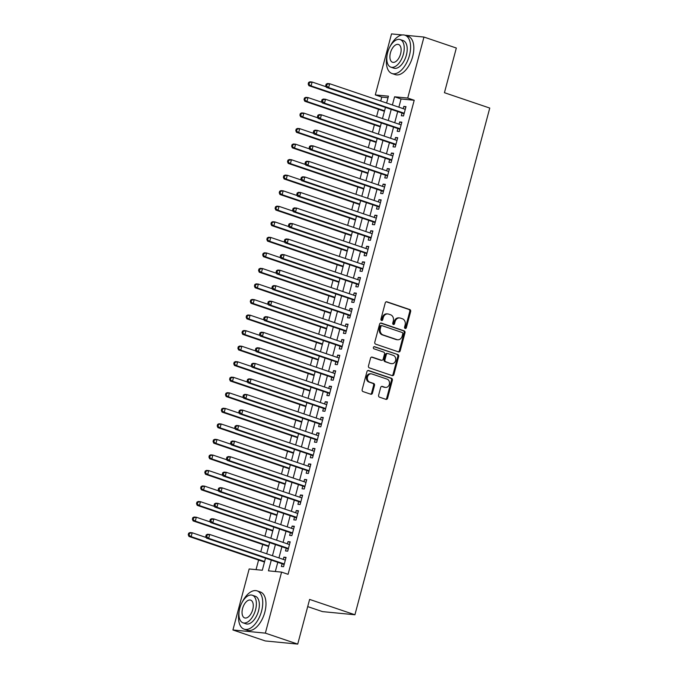 <?xml version="1.0" encoding="UTF-8"?>
<svg xmlns="http://www.w3.org/2000/svg" width="678" height="678" viewBox="0 0 678 678"><rect width="100%" height="100%" fill="white"/><g stroke="black" fill="none" stroke-linecap="round" stroke-linejoin="round"><path stroke-width="1.02" d="M405.173 328.491A1.11 0.932 95.6 0 0 406.342 327.728L410.656 311.516A1.585 1.331 95.6 0 0 409.792 309.558L386.918 301.803A1.585 1.331 95.6 0 0 385.248 302.897L380.934 319.109A1.11 0.932 95.6 0 0 382.714 319.711L383.265 317.618A5.077 4.263 95.6 0 1 387.824 313.939A5.077 4.263 95.6 0 1 388.63 314.109L390.536 314.762A5.077 4.263 95.6 0 1 393.308 321.016L392.748 323.118A1.11 0.932 95.6 0 0 394.528 323.72L395.088 321.618A5.077 4.263 95.6 0 1 399.647 317.94A5.077 4.263 95.6 0 1 400.452 318.118L402.359 318.762A5.077 4.263 95.6 0 1 405.122 325.025L404.571 327.118A1.11 0.932 95.6 0 0 405.173 328.491M404.927 328.355A1.11 0.932 95.6 0 0 405.469 327.635L409.783 311.431A1.585 1.331 95.6 0 0 408.919 309.473L386.248 301.786M381.29 320.347A1.11 0.932 95.6 0 0 381.833 319.626L382.392 317.533L383.265 317.618M393.104 324.347A1.11 0.932 95.6 0 0 393.655 323.635L394.206 321.533L395.088 321.618M378.621 395.215A1.585 1.331 95.6 0 0 379.485 397.164L385.901 399.342A1.585 1.331 95.6 0 0 387.579 398.249L392.367 380.248A1.585 1.331 95.6 0 0 391.503 378.29L368.637 370.535A1.585 1.331 95.6 0 0 366.959 371.629L362.162 389.63A1.585 1.331 95.6 0 0 363.035 391.587L370.781 394.215A1.585 1.331 95.6 0 0 372.459 393.121L374.51 385.418A1.585 1.331 95.6 0 0 373.646 383.46L369.798 382.155A4.246 3.56 95.6 0 1 367.4 377.324A4.246 3.56 95.6 0 1 371.298 373.849A4.246 3.56 95.6 0 1 371.976 373.993L387.028 379.104A4.246 3.56 95.6 0 1 389.435 383.934A4.246 3.56 95.6 0 1 385.536 387.409A4.246 3.56 95.6 0 1 384.858 387.265L382.35 386.409A1.585 1.331 95.6 0 0 380.672 387.502L378.621 395.215M404.919 35.205L423.962 37.053L456.328 48.028L444.437 92.708L489.753 108.065L354.925 614.768L309.617 599.411L297.727 644.1L265.361 633.133L232.927 629.972L249.157 568.969L262.31 570.249L265.522 558.155M423.962 37.053L407.732 98.064L394.579 96.785L392.401 104.988M271.302 560.113L268.446 570.842L281.59 572.122L288.065 574.317L414.207 100.259L407.732 98.064M281.59 572.122L265.361 633.133M398.528 351.89A1.585 1.331 95.6 0 0 400.206 350.797L404.995 332.796A1.585 1.331 95.6 0 0 404.13 330.839L381.256 323.084A1.585 1.331 95.6 0 0 379.578 324.186L374.79 342.187A1.585 1.331 95.6 0 0 375.654 344.144L398.528 351.89M398.681 356.518L393.893 374.527A1.585 1.331 95.6 0 1 392.215 375.62L369.341 367.866A1.585 1.331 95.6 0 1 368.476 365.908L370.527 358.204A1.585 1.331 95.6 0 1 372.205 357.111L381.485 360.255A1.585 1.331 95.6 0 0 383.155 359.162L384.519 354.052A1.585 1.331 95.6 0 0 383.655 352.094L373.993 348.823A1.11 0.932 95.6 0 1 374.561 346.687L397.817 354.569A1.585 1.331 95.6 0 1 398.681 356.518L397.808 356.433L393.02 374.434L393.893 374.527M402.037 113.023L401.317 115.743L403.503 115.955L405.986 106.632L403.8 106.421L403.198 108.649M397.901 128.566L397.181 131.286L399.367 131.498L401.851 122.176L399.664 121.964L399.062 124.193M393.765 144.109L393.045 146.829L395.232 147.041L397.715 137.719L395.528 137.507L394.927 139.736M389.63 159.652L388.909 162.373L391.096 162.584L393.579 153.262L391.392 153.05L390.791 155.279M385.494 175.195L384.773 177.916L386.96 178.128L389.443 168.805L387.257 168.593L386.655 170.822M381.358 190.738L380.638 193.459L382.824 193.671L385.307 184.348L383.121 184.136L382.519 186.365M377.222 206.282L376.502 209.002L378.688 209.214L381.172 199.891L378.985 199.679L378.383 201.908M373.086 221.825L372.366 224.545L374.553 224.757L377.036 215.434L374.849 215.223L374.256 217.452M368.951 237.368L368.23 240.088L370.417 240.3L372.9 230.978L370.713 230.766L370.12 232.995M364.815 252.911L364.094 255.631L366.281 255.843L368.764 246.521L366.578 246.309L365.984 248.538M360.679 268.454L359.959 271.175L362.154 271.386L364.628 262.064L362.442 261.852L361.849 264.081M356.543 283.997L355.823 286.718L358.018 286.93L360.493 277.607L358.306 277.395L357.713 279.624M352.407 299.54L351.687 302.261L353.882 302.473L356.357 293.15L354.17 292.938L353.577 295.167M348.272 315.084L347.551 317.804L349.746 318.016L352.221 308.693L350.034 308.482L349.441 310.71M344.136 330.627L343.415 333.347L345.611 333.559L348.085 324.237L345.899 324.025L345.305 326.254M340 346.17L339.28 348.89L341.475 349.102L343.949 339.78L341.763 339.568L341.17 341.797M335.864 361.713L335.144 364.433L337.339 364.645L339.814 355.323L337.627 355.111L337.034 357.34M331.728 377.256L331.008 379.977L333.203 380.189L335.678 370.866L333.491 370.654L332.898 372.883M327.593 392.799L326.872 395.52L329.067 395.732L331.542 386.409L329.355 386.197L328.762 388.426M323.457 408.342L322.736 411.063L324.931 411.275L327.406 401.952L325.22 401.732L324.626 403.969M319.321 423.886L318.601 426.606L320.796 426.818L323.27 417.495L321.084 417.275L320.491 419.512M315.185 439.429L314.465 442.149L316.66 442.361L319.135 433.039L316.948 432.818L316.355 435.056M311.049 454.972L310.329 457.692L312.524 457.904L314.999 448.582L312.812 448.361L312.219 450.599M306.914 470.515L306.193 473.236L308.388 473.447L310.863 464.125L308.676 463.905L308.083 466.142M302.778 486.058L302.057 488.779L304.252 488.991L306.736 479.668L304.541 479.448L303.947 481.685M298.651 501.601L297.922 504.322L300.117 504.534L302.6 495.211L300.405 494.991L299.812 497.228M294.515 517.145L293.786 519.865L295.981 520.077L298.464 510.754L296.269 510.534L295.676 512.771M290.379 532.688L289.65 535.408L291.845 535.62L294.328 526.298L292.133 526.077L291.54 528.315M286.243 548.231L285.514 550.951L287.709 551.163L290.192 541.841L287.997 541.62L287.404 543.858M414.207 100.259L401.054 98.98L398.867 107.183M397.706 111.556L394.732 122.726M393.571 127.1L390.596 138.27M389.435 142.643L386.46 153.813M385.299 158.186L382.324 169.356M381.163 173.729L378.188 184.899M377.027 189.272L374.053 200.442M372.892 204.815L369.917 215.985M368.756 220.358L365.781 231.529M364.62 235.902L361.645 247.072M360.484 251.445L357.509 262.615M356.348 266.988L353.374 278.158M352.213 282.531L349.246 293.701M348.077 298.074L345.11 309.244M343.941 313.617L340.975 324.787M339.805 329.161L336.839 340.331M335.669 344.704L332.703 355.874M331.534 360.247L328.567 371.417M327.398 375.79L324.431 386.96M323.262 391.333L320.296 402.503M319.126 406.876L316.16 418.046M314.99 422.419L312.024 433.589M310.855 437.963L307.888 449.133M306.719 453.506L303.752 464.676M302.583 469.049L299.617 480.219M298.447 484.592L295.481 495.762M294.311 500.135L291.345 511.305M290.176 515.678L287.209 526.848M286.04 531.221L283.073 542.392M281.904 546.765L278.938 557.935M277.777 562.308L275.319 571.512M282.107 563.774L281.378 566.494L283.574 566.706L286.057 557.384L283.862 557.163L283.268 559.401M388.036 97.708L381.765 97.098L380.722 101.03M378.519 109.294L376.587 116.574M374.383 124.837L372.451 132.117M370.256 140.38L368.315 147.66M366.12 155.923L364.179 163.203M361.984 171.466L360.043 178.746M357.848 187.009L355.908 194.289M353.713 202.553L351.772 209.833M349.577 218.096L347.636 225.376M345.441 233.639L343.5 240.919M341.305 249.182L339.364 256.462M337.169 264.725L335.229 272.005M333.034 280.268L331.093 287.548M328.898 295.811L326.957 303.091M324.762 311.355L322.821 318.635M320.626 326.898L318.685 334.178M316.49 342.441L314.55 349.721M312.355 357.984L310.414 365.264M308.219 373.527L306.278 380.807M304.083 389.062L302.142 396.35M299.947 404.605L298.006 411.893M295.811 420.148L293.871 427.437M291.676 435.691L289.735 442.98M287.54 451.234L285.599 458.523M283.404 466.778L281.463 474.066M279.268 482.321L277.327 489.609M275.132 497.864L273.192 505.152M270.997 513.407L269.056 520.696M266.861 528.95L264.92 536.239M262.725 544.493L260.784 551.782M258.589 560.036L256.038 569.639M307.702 606.607L322.491 611.615L354.925 614.768M381.765 97.098L375.29 94.903L391.528 33.9L402.317 34.951M297.727 644.1L265.284 640.947L232.927 629.972M386.621 103.031L388.443 96.183L375.29 94.903M266.691 553.782L269.658 542.612M270.827 538.239L273.793 527.069M274.963 522.696L277.929 511.526M279.099 507.152L282.065 495.982M283.235 491.609L286.201 480.439M287.362 476.066L290.337 464.896M291.498 460.523L294.472 449.353M295.633 444.98L298.608 433.81M299.769 429.437L302.744 418.267M303.905 413.894L306.88 402.724M308.041 398.35L311.016 387.18M312.177 382.807L315.151 371.637M316.312 367.264L319.287 356.094M320.448 351.721L323.423 340.551M324.584 336.178L327.559 325.008M328.72 320.635L331.695 309.465M332.856 305.092L335.83 293.921M336.991 289.548L339.966 278.378M341.127 274.005L344.102 262.835M345.263 258.462L348.238 247.292M349.399 242.919L352.374 231.749M353.535 227.376L356.509 216.206M357.67 211.833L360.645 200.663M361.806 196.289L364.781 185.119M365.942 180.746L368.917 169.576M370.078 165.203L373.053 154.033M374.214 149.66L377.188 138.49M378.349 134.117L381.324 122.947M382.485 118.574L385.46 107.404M391.231 109.361L388.265 120.531M387.096 124.905L384.129 136.075M382.96 140.448L379.994 151.618M378.824 155.991L375.858 167.161M374.688 171.534L371.722 182.704M370.552 187.077L367.586 198.247M366.417 202.62L363.45 213.79M362.281 218.163L359.315 229.334M358.145 233.707L355.179 244.877M354.009 249.25L351.043 260.42M349.873 264.793L346.907 275.963M345.738 280.336L342.771 291.506M341.602 295.879L338.636 307.049M337.466 311.422L334.5 322.592M333.339 326.966L330.364 338.136M329.203 342.509L326.228 353.679M325.067 358.052L322.092 369.222M320.931 373.595L317.957 384.765M316.796 389.138L313.821 400.308M312.66 404.681L309.685 415.851M308.524 420.224L305.549 431.394M304.388 435.768L301.413 446.938M300.252 451.311L297.278 462.481M296.116 466.854L293.142 478.024M291.981 482.397L289.006 493.567M287.845 497.94L284.87 509.11M283.709 513.483L280.734 524.653M279.573 529.026L276.599 540.197M275.438 544.57L272.463 555.74M401.054 98.98L394.579 96.785M403.8 106.421L405.859 107.116M399.664 121.964L401.723 122.659M395.528 137.507L397.588 138.202M391.392 153.05L393.452 153.745M387.257 168.593L389.316 169.288M383.121 184.136L385.18 184.831M378.985 199.679L381.044 200.374M374.849 215.223L376.909 215.918M370.713 230.766L372.773 231.461M366.578 246.309L368.637 247.004M362.442 261.852L364.501 262.547M358.306 277.395L360.365 278.09M354.17 292.938L356.23 293.633M350.034 308.482L352.094 309.176M345.899 324.025L347.958 324.72M341.763 339.568L343.822 340.263M337.627 355.111L339.686 355.806M333.491 370.654L335.551 371.349M329.355 386.197L331.415 386.892M325.22 401.732L327.279 402.435M321.084 417.275L323.143 417.979M316.948 432.818L319.007 433.522M312.812 448.361L314.872 449.065M308.676 463.905L310.736 464.608M304.541 479.448L306.6 480.151M300.405 494.991L302.464 495.694M296.269 510.534L298.328 511.237M292.133 526.077L294.193 526.781M287.997 541.62L290.057 542.324M283.862 557.163L285.921 557.867M399.647 317.94L398.766 317.855A5.077 4.263 95.6 0 0 394.206 321.533M387.824 313.939L386.952 313.855A5.077 4.263 95.6 0 0 382.392 317.533M398.325 351.823A1.585 1.331 95.6 0 0 399.334 350.712L404.122 332.712A1.585 1.331 95.6 0 0 403.257 330.754L380.587 323.075M402.774 333.873A1.11 0.932 95.6 0 0 402.164 332.5L382.087 325.694A1.11 0.932 95.6 0 0 380.917 326.465L380.324 328.677A5.077 4.263 95.6 0 0 383.095 334.94L396.816 339.585A5.077 4.263 95.6 0 0 397.622 339.763A5.077 4.263 95.6 0 0 402.181 336.085L402.774 333.873M381.214 325.61A1.11 0.932 95.6 0 0 380.036 326.381L380.917 326.465M397.622 339.763L396.749 339.678A5.077 4.263 95.6 0 1 395.944 339.5L382.214 334.847A5.077 4.263 95.6 0 1 379.451 328.593L380.036 326.381M392.011 375.553A1.585 1.331 95.6 0 0 393.02 374.434M371.536 357.094L380.604 360.171A1.585 1.331 95.6 0 0 381.112 360.221M374.002 346.704L397.817 354.569M391.104 363.518A4.246 3.56 95.6 0 0 391.782 363.662A4.246 3.56 95.6 0 0 395.681 360.188A4.246 3.56 95.6 0 0 393.282 355.357L387.977 353.56A1.585 1.331 95.6 0 0 386.299 354.653L384.935 359.764A1.585 1.331 95.6 0 0 385.799 361.721L390.231 363.433A4.246 3.56 95.6 0 0 390.909 363.577L391.782 363.662M387.096 353.467A1.585 1.331 95.6 0 0 385.418 354.569L386.299 354.653M390.231 363.433L384.926 361.637A1.585 1.331 95.6 0 1 384.062 359.679L385.418 354.569M397.808 356.433A1.585 1.331 95.6 0 0 396.944 354.475M385.536 387.409L384.655 387.324A4.246 3.56 95.6 0 1 383.985 387.18L381.68 386.392M371.298 373.849L370.417 373.764A4.246 3.56 95.6 0 0 366.518 377.239A4.246 3.56 95.6 0 0 368.925 382.07L369.798 382.155M370.578 394.147A1.585 1.331 95.6 0 0 371.586 393.037L373.629 385.333A1.585 1.331 95.6 0 0 372.764 383.375L368.925 382.07M385.697 399.274A1.585 1.331 95.6 0 0 386.706 398.164L391.494 380.163A1.585 1.331 95.6 0 0 390.63 378.205L367.959 370.519M326.169 86.784L312.126 82.021L311.092 85.911L308.897 85.691L384.426 111.294M309.058 84.106L309.473 82.555L308.6 82.47L308.185 84.021L311.092 85.911L384.553 110.802M308.6 82.47L309.931 81.809L312.126 82.021L309.473 82.555M308.897 85.691L308.185 84.021M326.135 84.174L325.72 85.725L326.593 85.809L327.008 84.258L326.135 84.174L327.466 83.513L329.661 83.725L405.266 109.353M327.008 84.258L329.661 83.725L328.627 87.615L326.432 87.403L403.071 113.379A1.619 1.356 95.6 0 1 403.529 113.65L404.003 114.099M404.232 113.234L328.627 87.615L326.593 85.809M325.72 85.725L326.432 87.403M387.028 55.41A20.213 10.806 -71.3 0 0 391.994 73.512A20.213 10.806 -71.3 0 0 409.444 55.435A20.213 10.806 -71.3 0 0 404.978 35.222A20.213 10.806 -71.3 0 0 390.028 46.579M391.994 73.512L395.232 74.614A20.213 10.806 -71.3 0 0 412.682 56.528A20.213 10.806 -71.3 0 0 408.207 36.315L404.978 35.222M400.181 39.57L403.156 40.578A14.552 7.78 108.7 0 1 406.376 55.138A14.552 7.78 108.7 0 1 393.816 68.156L390.833 67.147A14.552 7.78 -71.3 0 0 403.402 54.13A14.552 7.78 -71.3 0 0 400.181 39.57A14.552 7.78 -71.3 0 0 387.621 52.587A14.552 7.78 -71.3 0 0 390.833 67.147M390.426 52.867A9.382 5.017 -71.3 0 0 392.494 62.24A9.382 5.017 -71.3 0 0 400.596 53.85A9.382 5.017 -71.3 0 0 398.52 44.477A9.382 5.017 -71.3 0 0 390.426 52.867M239.181 611.073A20.213 10.806 -71.3 0 0 244.148 629.176A20.213 10.806 -71.3 0 0 261.589 611.098A20.213 10.806 -71.3 0 0 257.123 590.885A20.213 10.806 -71.3 0 0 242.173 602.242M244.148 629.176L247.385 630.277A20.213 10.806 -71.3 0 0 264.827 612.192A20.213 10.806 -71.3 0 0 260.36 591.979L257.123 590.885M252.326 595.233L255.309 596.242A14.552 7.78 108.7 0 1 258.521 610.802A14.552 7.78 108.7 0 1 245.961 623.819L242.987 622.811A14.552 7.78 -71.3 0 0 255.547 609.793A14.552 7.78 -71.3 0 0 252.326 595.233A14.552 7.78 -71.3 0 0 239.766 608.251A14.552 7.78 -71.3 0 0 242.987 622.811M242.571 608.53A9.382 5.017 -71.3 0 0 244.648 617.904A9.382 5.017 -71.3 0 0 252.741 609.514A9.382 5.017 -71.3 0 0 250.665 600.14A9.382 5.017 -71.3 0 0 242.571 608.53M322.033 102.327L307.99 97.564L306.956 101.454L304.761 101.234L380.29 126.837M304.922 99.649L305.337 98.098L304.464 98.013L304.049 99.564L306.956 101.454L380.417 126.345M304.464 98.013L305.795 97.352L307.99 97.564L305.337 98.098M304.761 101.234L304.049 99.564M317.897 117.87L303.854 113.107L302.82 116.997L300.625 116.777L376.154 142.38M300.786 115.192L301.202 113.641L300.329 113.557L299.913 115.107L302.82 116.997L376.282 141.888M300.329 113.557L301.659 112.895L303.854 113.107L301.202 113.641M300.625 116.777L299.913 115.107M313.761 133.413L299.718 128.651L298.684 132.541L296.489 132.32L372.019 157.923M296.65 130.735L297.066 129.184L296.193 129.1L295.778 130.651L298.684 132.541L372.146 157.432M296.193 129.1L297.523 128.439L299.718 128.651L297.066 129.184M296.489 132.32L295.778 130.651M309.626 148.957L295.583 144.194L294.549 148.084L292.354 147.863L367.883 173.466M292.515 146.279L292.93 144.728L292.057 144.643L291.642 146.194L294.549 148.084L368.01 172.975M292.057 144.643L293.388 143.982L295.583 144.194L292.93 144.728M292.354 147.863L291.642 146.194M321.999 99.717L321.584 101.268L322.457 101.353L322.872 99.802L321.999 99.717L323.33 99.056L325.525 99.268L401.13 124.896M322.872 99.802L325.525 99.268L324.491 103.158L322.296 102.946L398.935 128.922A1.619 1.356 95.6 0 1 399.393 129.193L399.867 129.642M400.096 128.778L324.491 103.158L322.457 101.353M321.584 101.268L322.296 102.946M317.863 115.26L317.448 116.811L318.321 116.896L318.736 115.345L317.863 115.26L319.194 114.599L321.389 114.811L396.994 140.439M318.736 115.345L321.389 114.811L320.355 118.701L318.16 118.489L394.799 144.465A1.619 1.356 95.6 0 1 395.257 144.736L395.732 145.185M395.96 144.321L320.355 118.701L318.321 116.896M317.448 116.811L318.16 118.489M313.728 130.803L313.312 132.354L314.185 132.439L314.6 130.888L313.728 130.803L315.058 130.142L317.253 130.354L392.859 155.982M314.6 130.888L317.253 130.354L316.219 134.244L314.024 134.032L390.664 160.008A1.619 1.356 95.6 0 1 391.121 160.279L391.596 160.728M391.825 159.864L316.219 134.244L314.185 132.439M313.312 132.354L314.024 134.032M309.592 146.346L309.176 147.897L310.049 147.982L310.465 146.431L309.592 146.346L310.922 145.685L313.117 145.897L388.723 171.526M310.465 146.431L313.117 145.897L312.083 149.787L309.888 149.575L386.528 175.551A1.619 1.356 95.6 0 1 386.985 175.822L387.46 176.272M387.689 175.407L312.083 149.787L310.049 147.982M309.176 147.897L309.888 149.575M305.49 164.5L291.447 159.737L290.413 163.627L288.218 163.406L363.747 189.009M288.379 161.822L288.794 160.271L287.921 160.186L287.506 161.737L290.413 163.627L363.874 188.518M287.921 160.186L289.252 159.525L291.447 159.737L288.794 160.271M288.218 163.406L287.506 161.737M305.456 161.889L305.041 163.44L305.914 163.525L306.329 161.974L305.456 161.889L306.787 161.228L308.982 161.44L384.587 187.069M306.329 161.974L308.982 161.44L307.948 165.33L305.753 165.118L382.392 191.094A1.619 1.356 95.6 0 1 382.85 191.366L383.324 191.815M383.553 190.95L307.948 165.33L305.914 163.525M305.041 163.44L305.753 165.118M301.354 180.043L287.311 175.28L286.277 179.162L284.082 178.95L359.611 204.553M284.243 177.365L284.658 175.814L283.785 175.729L283.37 177.28L286.277 179.162L359.738 204.061M283.785 175.729L285.116 175.068L287.311 175.28L284.658 175.814M284.082 178.95L283.37 177.28M301.32 177.433L300.905 178.984L301.778 179.068L302.193 177.517L301.32 177.433L302.651 176.772L304.846 176.983L380.451 202.612M302.193 177.517L304.846 176.983L303.812 180.873L301.617 180.662L378.256 206.637A1.619 1.356 95.6 0 1 378.714 206.909L379.188 207.358M379.417 206.493L303.812 180.873L301.778 179.068M300.905 178.984L301.617 180.662M297.218 195.586L283.175 190.823L282.141 194.705L279.946 194.493L355.475 220.096M280.107 192.908L280.523 191.357L279.65 191.272L279.234 192.823L282.141 194.705L355.603 219.604M279.65 191.272L280.98 190.611L283.175 190.823L280.523 191.357M279.946 194.493L279.234 192.823M297.184 192.976L296.769 194.527L297.642 194.611L298.057 193.061L297.184 192.976L298.515 192.315L300.71 192.527L376.315 218.155M298.057 193.061L300.71 192.527L299.676 196.417L297.481 196.205L374.12 222.181A1.619 1.356 95.6 0 1 374.578 222.452L375.053 222.901M375.281 222.037L299.676 196.417L297.642 194.611M296.769 194.527L297.481 196.205M293.082 211.129L279.039 206.366L278.005 210.248L275.81 210.036L351.34 235.639M275.971 208.451L276.387 206.9L275.514 206.815L275.099 208.366L278.005 210.248L351.467 235.147M275.514 206.815L276.844 206.154L279.039 206.366L276.387 206.9M275.81 210.036L275.099 208.366M293.049 208.519L292.633 210.07L293.506 210.155L293.921 208.604L293.049 208.519L294.379 207.858L296.574 208.07L372.18 233.698M293.921 208.604L296.574 208.07L295.54 211.96L293.345 211.748L369.985 237.724A1.619 1.356 95.6 0 1 370.442 237.995L370.917 238.444M371.146 237.58L295.54 211.96L293.506 210.155M292.633 210.07L293.345 211.748M288.947 226.672L274.904 221.909L273.87 225.791L271.675 225.579L347.204 251.182M271.836 223.994L272.251 222.443L271.378 222.359L270.963 223.91L273.87 225.791L347.331 250.691M271.378 222.359L272.709 221.698L274.904 221.909L272.251 222.443M271.675 225.579L270.963 223.91M288.913 224.062L288.497 225.613L289.37 225.698L289.786 224.147L288.913 224.062L290.243 223.401L292.438 223.613L368.044 249.241M289.786 224.147L292.438 223.613L291.404 227.503L289.209 227.291L365.849 253.267A1.619 1.356 95.6 0 1 366.306 253.538L366.781 253.987M367.01 253.123L291.404 227.503L289.37 225.698M288.497 225.613L289.209 227.291M284.811 242.216L270.768 237.453L269.734 241.334L267.539 241.122L343.068 266.725M267.7 239.537L268.115 237.986L267.242 237.902L266.827 239.453L269.734 241.334L343.195 266.234M267.242 237.902L268.573 237.241L270.768 237.453L268.115 237.986M267.539 241.122L266.827 239.453M284.777 239.605L284.362 241.156L285.235 241.241L285.65 239.69L284.777 239.605L286.108 238.944L288.303 239.156L363.908 264.784M285.65 239.69L288.303 239.156L287.269 243.046L285.074 242.834L361.713 268.802A1.619 1.356 95.6 0 1 362.171 269.081L362.645 269.53M362.874 268.666L287.269 243.046L285.235 241.241M284.362 241.156L285.074 242.834M280.675 257.759L266.632 252.996L265.598 256.877L263.403 256.665L338.932 282.268M263.564 255.081L263.979 253.53L263.106 253.445L262.691 254.996L265.598 256.877L339.059 281.777M263.106 253.445L264.437 252.784L266.632 252.996L263.979 253.53M263.403 256.665L262.691 254.996M280.641 255.148L280.226 256.699L281.099 256.784L281.514 255.233L280.641 255.148L281.972 254.487L284.167 254.699L359.772 280.328M281.514 255.233L284.167 254.699L283.133 258.589L280.938 258.377L357.586 284.345A1.619 1.356 95.6 0 1 358.035 284.624L358.509 285.074M358.738 284.209L283.133 258.589L281.099 256.784M280.226 256.699L280.938 258.377M276.539 273.302L262.496 268.539L261.462 272.42L259.267 272.209L334.796 297.811M259.437 270.624L259.844 269.073L258.971 268.988L258.555 270.539L261.462 272.42L334.924 297.32M258.971 268.988L260.301 268.327L262.496 268.539L259.844 269.073M259.267 272.209L258.555 270.539M276.505 270.691L276.09 272.242L276.963 272.327L277.378 270.776L276.505 270.691L277.836 270.03L280.031 270.242L355.636 295.871M277.378 270.776L280.031 270.242L278.997 274.132L276.802 273.92L353.45 299.888A1.619 1.356 95.6 0 1 353.899 300.168L354.374 300.617M354.602 299.752L278.997 274.132L276.963 272.327M276.09 272.242L276.802 273.92M272.37 286.235L271.954 287.786L272.827 287.87L273.242 286.319L272.37 286.235L273.7 285.574L275.895 285.785L351.501 311.414M273.242 286.319L275.895 285.785L274.861 289.675L272.666 289.455L349.314 315.431A1.619 1.356 95.6 0 1 349.763 315.711L350.238 316.16M350.467 315.295L274.861 289.675L272.827 287.87M271.954 287.786L272.666 289.455M268.234 301.778L267.818 303.329L268.691 303.413L269.107 301.863L268.234 301.778L269.564 301.117L271.759 301.329L347.365 326.957M269.107 301.863L271.759 301.329L270.725 305.219L268.53 304.998L345.178 330.974A1.619 1.356 95.6 0 1 345.627 331.254L346.102 331.703M346.331 330.839L270.725 305.219L268.691 303.413M267.818 303.329L268.53 304.998M272.403 288.845L258.36 284.082L257.326 287.964L255.131 287.752L330.661 313.355M255.301 286.167L255.708 284.616L254.835 284.531L254.419 286.082L257.326 287.964L330.788 312.863M254.835 284.531L256.165 283.87L258.36 284.082L255.708 284.616M255.131 287.752L254.419 286.082M268.268 304.388L254.225 299.625L253.191 303.507L250.996 303.295L326.525 328.898M251.165 301.71L251.572 300.159L250.699 300.074L250.284 301.625L253.191 303.507L326.652 328.406M250.699 300.074L252.03 299.413L254.225 299.625L251.572 300.159M250.996 303.295L250.284 301.625M264.132 319.923L250.089 315.168L249.055 319.05L246.868 318.838L322.389 344.441M247.029 317.253L247.436 315.702L246.563 315.609L246.148 317.168L249.055 319.05L322.516 343.949M246.563 315.609L247.902 314.956L250.089 315.168L247.436 315.702M246.868 318.838L246.148 317.168M264.098 317.321L263.683 318.872L264.556 318.957L264.971 317.406L264.098 317.321L265.429 316.66L267.624 316.872L343.229 342.5M264.971 317.406L267.624 316.872L266.59 320.762L264.395 320.541L341.042 346.517A1.619 1.356 95.6 0 1 341.492 346.797L341.966 347.246M342.195 346.382L266.59 320.762L264.556 318.957M263.683 318.872L264.395 320.541M259.996 335.466L245.953 330.711L244.919 334.593L242.732 334.381L318.253 359.984M242.894 332.796L243.3 331.245L242.427 331.152L242.012 332.712L244.919 334.593L318.38 359.493M242.427 331.152L243.766 330.5L245.953 330.711L243.3 331.245M242.732 334.381L242.012 332.712M259.962 332.864L259.547 334.415L260.42 334.5L260.835 332.949L259.962 332.864L261.293 332.203L263.488 332.415L339.093 358.043M260.835 332.949L263.488 332.415L262.454 336.305L260.259 336.085L336.907 362.06A1.619 1.356 95.6 0 1 337.356 362.34L337.83 362.789M338.059 361.925L262.454 336.305L260.42 334.5M259.547 334.415L260.259 336.085M255.86 351.009L241.817 346.255L240.783 350.136L238.597 349.924L314.117 375.527M238.758 348.339L239.165 346.789L238.292 346.695L237.876 348.255L240.783 350.136L314.245 375.036M238.292 346.695L239.631 346.043L241.817 346.255L239.165 346.789M238.597 349.924L237.876 348.255M255.826 348.407L255.411 349.958L256.292 350.043L256.699 348.492L255.826 348.407L257.157 347.746L259.352 347.958L334.957 373.586M256.699 348.492L259.352 347.958L258.318 351.848L256.123 351.628L332.771 377.604A1.619 1.356 95.6 0 1 333.22 377.883L333.695 378.332M333.923 377.468L258.318 351.848L256.292 350.043M255.411 349.958L256.123 351.628M251.724 366.552L237.681 361.798L236.647 365.679L234.461 365.467L309.982 391.07M234.622 363.883L235.029 362.332L234.156 362.238L233.741 363.798L236.647 365.679L310.109 390.579M234.156 362.238L235.495 361.586L237.681 361.798L235.029 362.332M234.461 365.467L233.741 363.798M251.691 363.95L251.275 365.501L252.157 365.586L252.563 364.035L251.691 363.95L253.021 363.289L255.216 363.501L330.822 389.13M252.563 364.035L255.216 363.501L254.182 367.391L251.987 367.171L328.635 393.147A1.619 1.356 95.6 0 1 329.084 393.426L329.559 393.876M329.788 393.011L254.182 367.391L252.157 365.586M251.275 365.501L251.987 367.171M247.589 382.095L233.546 377.341L232.512 381.222L230.325 381.011L305.846 406.614M230.486 379.426L230.893 377.875L230.02 377.782L229.605 379.341L232.512 381.222L305.973 406.122M230.02 377.782L231.359 377.129L233.546 377.341L230.893 377.875M230.325 381.011L229.605 379.341M247.555 379.494L247.139 381.044L248.021 381.129L248.428 379.578L247.555 379.494L248.885 378.833L251.08 379.044L326.686 404.673M248.428 379.578L251.08 379.044L250.046 382.934L247.851 382.714L324.499 408.69A1.619 1.356 95.6 0 1 324.948 408.97L325.423 409.419M325.652 408.554L250.046 382.934L248.021 381.129M247.139 381.044L247.851 382.714M243.453 397.639L229.41 392.884L228.376 396.766L226.189 396.554L301.71 422.148M226.35 394.969L226.757 393.409L225.884 393.325L225.469 394.884L228.376 396.766L301.837 421.665M225.884 393.325L227.223 392.672L229.41 392.884L226.757 393.409M226.189 396.554L225.469 394.884M243.419 395.037L243.004 396.588L243.885 396.672L244.292 395.121L243.419 395.037L244.75 394.376L246.945 394.588L322.55 420.216M244.292 395.121L246.945 394.588L245.911 398.478L243.716 398.257L320.363 424.233A1.619 1.356 95.6 0 1 320.813 424.513L321.287 424.962M321.516 424.097L245.911 398.478L243.885 396.672M243.004 396.588L243.716 398.257M239.317 413.182L225.274 408.427L224.24 412.309L222.053 412.097L297.574 437.691M222.214 410.512L222.621 408.953L221.748 408.868L221.333 410.427L224.24 412.309L297.701 437.208M221.748 408.868L223.087 408.215L225.274 408.427L222.621 408.953M222.053 412.097L221.333 410.427M239.283 410.58L238.868 412.131L239.749 412.216L240.156 410.665L239.283 410.58L240.622 409.919L242.809 410.131L318.414 435.759M240.156 410.665L242.809 410.131L241.775 414.021L239.588 413.8L316.228 439.776A1.619 1.356 95.6 0 1 316.677 440.056L317.151 440.505M317.38 439.641L241.775 414.021L239.749 412.216M238.868 412.131L239.588 413.8M235.181 428.725L221.138 423.97L220.104 427.852L217.918 427.64L293.438 453.235M218.079 426.055L218.486 424.496L217.613 424.411L217.197 425.97L220.104 427.852L293.566 452.751M217.613 424.411L218.952 423.758L221.138 423.97L218.486 424.496M217.918 427.64L217.197 425.97M235.147 426.123L234.732 427.674L235.613 427.759L236.02 426.208L235.147 426.123L236.486 425.462L238.673 425.674L314.278 451.302M236.02 426.208L238.673 425.674L237.639 429.564L235.452 429.344L312.092 455.319A1.619 1.356 95.6 0 1 312.541 455.599L313.016 456.048M313.244 455.184L237.639 429.564L235.613 427.759M234.732 427.674L235.452 429.344M231.045 444.268L217.002 439.514L215.968 443.395L213.782 443.183L289.303 468.778M213.943 441.598L214.35 440.039L213.477 439.954L213.062 441.514L215.968 443.395L289.43 468.295M213.477 439.954L214.816 439.302L217.002 439.514L214.35 440.039M213.782 443.183L213.062 441.514M226.91 459.811L212.867 455.057L211.833 458.938L209.646 458.726L285.167 484.321M209.807 457.142L210.214 455.582L209.341 455.497L208.926 457.057L211.833 458.938L285.294 483.838M209.341 455.497L210.68 454.845L212.867 455.057L210.214 455.582M209.646 458.726L208.926 457.057M222.774 475.354L208.731 470.6L207.697 474.481L205.51 474.269L281.031 499.864M205.671 472.685L206.078 471.125L205.205 471.04L204.79 472.6L207.697 474.481L281.158 499.381M205.205 471.04L206.544 470.388L208.731 470.6L206.078 471.125M205.51 474.269L204.79 472.6M231.012 441.666L230.596 443.217L231.478 443.302L231.884 441.751L231.012 441.666L232.351 441.005L234.537 441.217L310.143 466.845M231.884 441.751L234.537 441.217L233.503 445.107L231.317 444.887L307.956 470.863A1.619 1.356 95.6 0 1 308.405 471.142L308.88 471.591M309.109 470.727L233.503 445.107L231.478 443.302M230.596 443.217L231.317 444.887M226.876 457.209L226.46 458.76L227.342 458.845L227.749 457.294L226.876 457.209L228.215 456.548L230.401 456.76L306.007 482.389M227.749 457.294L230.401 456.76L229.367 460.642L227.181 460.43L303.82 486.406A1.619 1.356 95.6 0 1 304.269 486.685L304.744 487.135M304.973 486.27L229.367 460.642L227.342 458.845M226.46 458.76L227.181 460.43M222.74 472.752L222.325 474.303L223.206 474.388L223.613 472.837L222.74 472.752L224.079 472.091L226.266 472.303L301.871 497.932M223.613 472.837L226.266 472.303L225.232 476.185L223.045 475.973L299.684 501.949A1.619 1.356 95.6 0 1 300.134 502.229L300.608 502.678M300.837 501.813L225.232 476.185L223.206 474.388M222.325 474.303L223.045 475.973M218.638 490.897L204.595 486.143L203.561 490.025L201.374 489.813L276.895 515.407M201.536 488.228L201.951 486.668L201.069 486.584L200.654 488.143L203.561 490.025L277.022 514.924M201.069 486.584L202.408 485.931L204.595 486.143L201.951 486.668M201.374 489.813L200.654 488.143M218.604 488.296L218.189 489.847L219.07 489.931L219.477 488.38L218.604 488.296L219.943 487.635L222.13 487.846L297.735 513.466M219.477 488.38L222.13 487.846L221.096 491.728L218.909 491.516L295.549 517.492A1.619 1.356 95.6 0 1 295.998 517.772L296.472 518.221M296.701 517.356L221.096 491.728L219.07 489.931M218.189 489.847L218.909 491.516M214.502 506.441L200.459 501.686L199.425 505.568L197.239 505.356L272.759 530.95M197.4 503.771L197.815 502.212L196.934 502.127L196.518 503.686L199.425 505.568L272.895 530.467M196.934 502.127L198.273 501.474L200.459 501.686L197.815 502.212M197.239 505.356L196.518 503.686M214.468 503.839L214.053 505.39L214.934 505.474L215.341 503.924L214.468 503.839L215.807 503.178L217.994 503.39L293.599 529.01M215.341 503.924L217.994 503.39L216.96 507.271L214.773 507.059L291.413 533.035A1.619 1.356 95.6 0 1 291.862 533.315L292.337 533.764M292.565 532.9L216.96 507.271L214.934 505.474M214.053 505.39L214.773 507.059M210.366 521.984L196.323 517.229L195.289 521.111L193.103 520.899L268.624 546.493M193.264 519.314L193.679 517.755L192.798 517.67L192.382 519.229L195.289 521.111L268.759 546.01M192.798 517.67L194.137 517.017L196.323 517.229L193.679 517.755M193.103 520.899L192.382 519.229M210.333 519.382L209.917 520.933L210.799 521.018L211.205 519.467L210.333 519.382L211.672 518.721L213.858 518.933L289.464 544.553M211.205 519.467L213.858 518.933L212.824 522.814L210.638 522.602L287.277 548.578A1.619 1.356 95.6 0 1 287.726 548.858L288.201 549.307M288.43 548.443L212.824 522.814L210.799 521.018M209.917 520.933L210.638 522.602M206.231 537.527L192.188 532.772L191.154 536.654L188.967 536.442L264.488 562.037M189.128 534.857L189.543 533.298L188.662 533.213L188.247 534.773L191.154 536.654L264.623 561.553M188.662 533.213L190.001 532.561L192.188 532.772L189.543 533.298M188.967 536.442L188.247 534.773M206.197 534.925L205.781 536.476L206.663 536.561L207.07 535.01L206.197 534.925L207.536 534.264L209.722 534.476L285.328 560.096M207.07 535.01L209.722 534.476L208.688 538.357L206.502 538.146L283.141 564.121A1.619 1.356 95.6 0 1 283.59 564.401L284.065 564.85M284.294 563.986L208.688 538.357L206.663 536.561M205.781 536.476L206.502 538.146M405.469 327.635L406.342 327.728M381.833 319.626L382.714 319.711M393.655 323.635L394.528 323.72M386.409 301.752L386.918 301.803M408.919 309.473L409.792 309.558M409.783 311.431L410.656 311.516M380.748 323.042L381.256 323.084M403.257 330.754L404.13 330.839M404.122 332.712L404.995 332.796M399.334 350.712L400.206 350.797M379.451 328.593L380.324 328.677M382.214 334.847L383.095 334.94M395.944 339.5L396.816 339.585M371.697 357.06L372.205 357.111M380.604 360.171L381.485 360.255M384.062 359.679L384.935 359.764M384.926 361.637L385.799 361.721M381.841 386.358L382.35 386.409M383.985 387.18L384.858 387.265M372.764 383.375L373.646 383.46M373.629 385.333L374.51 385.418M371.586 393.037L372.459 393.121M368.12 370.485L368.637 370.535M390.63 378.205L391.503 378.29M391.494 380.163L392.367 380.248M386.706 398.164L387.579 398.249M404.105 113.709L403.529 113.65M404.164 113.48L403.071 113.379M399.969 129.252L399.393 129.193M400.028 129.023L398.935 128.922M395.833 144.795L395.257 144.736M395.893 144.567L394.799 144.465M391.698 160.339L391.121 160.279M391.757 160.11L390.664 160.008M387.562 175.882L386.985 175.822M387.621 175.653L386.528 175.551M383.426 191.425L382.85 191.366M383.485 191.196L382.392 191.094M379.29 206.968L378.714 206.909M379.349 206.739L378.256 206.637M375.154 222.511L374.578 222.452M375.214 222.282L374.12 222.181M371.019 238.054L370.442 237.995M371.078 237.825L369.985 237.724M366.883 253.597L366.306 253.538M366.942 253.369L365.849 253.267M362.747 269.141L362.171 269.081M362.806 268.912L361.713 268.802M358.611 284.684L358.035 284.624M358.67 284.455L357.586 284.345M354.475 300.227L353.899 300.168M354.535 299.998L353.45 299.888M350.34 315.77L349.763 315.711M350.399 315.541L349.314 315.431M346.204 331.313L345.627 331.254M346.263 331.084L345.178 330.974M342.068 346.856L341.492 346.797M342.127 346.627L341.042 346.517M337.932 362.399L337.356 362.34M337.991 362.171L336.907 362.06M333.796 377.943L333.22 377.883M333.856 377.714L332.771 377.604M329.661 393.486L329.084 393.426M329.72 393.257L328.635 393.147M325.525 409.029L324.948 408.97M325.584 408.8L324.499 408.69M321.389 424.572L320.813 424.513M321.448 424.343L320.363 424.233M317.253 440.115L316.677 440.056M317.312 439.886L316.228 439.776M313.117 455.658L312.541 455.599M313.177 455.43L312.092 455.319M308.982 471.202L308.405 471.142M309.041 470.973L307.956 470.863M304.846 486.745L304.269 486.685M304.905 486.516L303.82 486.406M300.71 502.279L300.134 502.229M300.769 502.059L299.684 501.949M296.574 517.822L295.998 517.772M296.633 517.602L295.549 517.492M292.438 533.366L291.862 533.315M292.498 533.145L291.413 533.035M288.303 548.909L287.726 548.858M288.37 548.688L287.277 548.578M284.167 564.452L283.59 564.401M284.235 564.232L283.141 564.121M381.036 325.576L381.909 325.66M380.858 360.221L381.731 360.306M386.841 353.416L387.723 353.501"/></g></svg>
